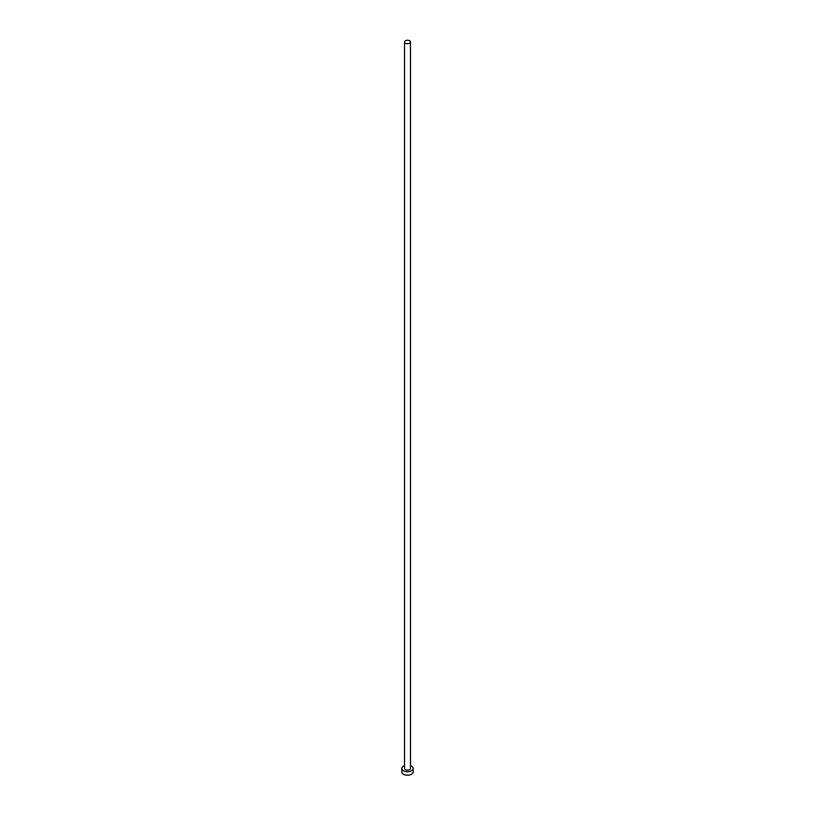 <?xml version="1.0" encoding="UTF-8"?>
<svg xmlns="http://www.w3.org/2000/svg" width="815" height="815" viewBox="0 0 815 815"><rect width="100%" height="100%" fill="white"/><g stroke="black" fill="none" stroke-linecap="round" stroke-linejoin="round"><path stroke-width="1.22" d="M405.391 43.185A2.985 1.722 0 0 0 408.641 43.552A2.985 1.722 0 0 0 410.485 41.962A2.985 1.722 0 0 0 409.609 40.75A2.985 1.722 0 0 0 406.359 40.373A2.985 1.722 0 0 0 404.515 41.962A2.985 1.722 0 0 0 405.391 43.185M404.515 41.962L404.515 768.453A2.985 1.722 0 0 0 405.391 769.676A2.985 1.722 0 0 0 408.641 770.043A2.985 1.722 0 0 0 410.485 768.453L410.485 41.962M404.515 765.672A5.674 3.28 0 0 0 401.826 768.453A5.674 3.28 0 0 0 403.486 770.776A5.674 3.28 0 0 0 409.67 771.489A5.674 3.28 0 0 0 413.174 768.453A5.674 3.28 0 0 0 411.514 766.141A5.674 3.28 0 0 0 410.485 765.672M401.826 768.453L401.826 771.937A5.674 3.28 0 0 0 403.486 774.25A5.674 3.28 0 0 0 409.67 774.963A5.674 3.28 0 0 0 413.174 771.937L413.174 768.453"/></g></svg>
